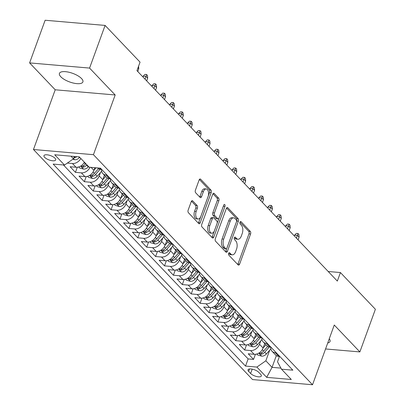 <?xml version="1.0" encoding="UTF-8"?>
<svg xmlns="http://www.w3.org/2000/svg" width="405" height="405" viewBox="0 0 405 405"><rect width="100%" height="100%" fill="white"/><g stroke="black" fill="none" stroke-linecap="round" stroke-linejoin="round"><path stroke-width="0.61" d="M228.643 253.338A1.342 0.739 94.9 0 0 228.83 255.15L238.115 264.905A1.914 1.058 94.9 0 0 238.56 265.138A1.914 1.058 94.9 0 0 239.598 264.146L250.573 233.999A1.914 1.058 94.9 0 0 250.305 231.407L241.021 221.656A1.342 0.739 94.9 0 0 240.707 221.489A1.342 0.739 94.9 0 0 239.983 222.183A1.342 0.739 94.9 0 0 240.165 224L241.37 225.261A6.126 3.382 94.9 0 1 242.215 233.558L241.299 236.069A6.126 3.382 94.9 0 1 237.978 239.239A6.126 3.382 94.9 0 1 236.55 238.494L235.351 237.229A1.342 0.739 94.9 0 0 235.037 237.067A1.342 0.739 94.9 0 0 234.313 237.76A1.342 0.739 94.9 0 0 234.495 239.573L235.7 240.838A6.126 3.382 94.9 0 1 236.545 249.136L235.629 251.647A6.126 3.382 94.9 0 1 232.308 254.816A6.126 3.382 94.9 0 1 230.885 254.067L229.681 252.806A1.342 0.739 94.9 0 0 229.372 252.644A1.342 0.739 94.9 0 0 228.643 253.338M60.796 76.758A12.484 4.566 -160 0 0 73.346 83.06A12.484 4.566 -160 0 0 82.898 81.921A12.484 4.566 -160 0 0 81.537 78.55A12.484 4.566 -160 0 0 68.987 72.247A12.484 4.566 -160 0 0 59.434 73.381A12.484 4.566 -160 0 0 60.796 76.758M327.721 343.01A12.484 4.566 -160 0 0 330.04 341.445A12.484 4.566 -160 0 0 329.27 338.752M44.651 157.343A6.242 2.283 -160 0 0 50.924 160.496A6.242 2.283 -160 0 0 55.703 159.924A6.242 2.283 -160 0 0 55.024 158.239A6.242 2.283 -160 0 0 48.747 155.09A6.242 2.283 -160 0 0 43.973 155.657A6.242 2.283 -160 0 0 44.651 157.343M192.714 200.91A1.914 1.058 94.9 0 0 192.269 200.677A1.914 1.058 94.9 0 0 191.231 201.665L188.153 210.124A1.914 1.058 94.9 0 0 188.416 212.716L198.733 223.55A1.914 1.058 94.9 0 0 199.179 223.783A1.914 1.058 94.9 0 0 200.217 222.79L211.192 192.648A1.914 1.058 94.9 0 0 210.924 190.051L200.612 179.223A1.914 1.058 94.9 0 0 200.166 178.99A1.914 1.058 94.9 0 0 199.128 179.977L195.407 190.193A1.914 1.058 94.9 0 0 195.671 192.785L200.085 197.422A1.914 1.058 94.9 0 0 200.531 197.655A1.914 1.058 94.9 0 0 201.569 196.668L203.416 191.6A5.123 2.825 94.9 0 1 206.196 188.953A5.123 2.825 94.9 0 1 208.094 196.511L200.87 216.356A5.123 2.825 94.9 0 1 198.091 219.004A5.123 2.825 94.9 0 1 196.192 211.445L197.397 208.14A1.914 1.058 94.9 0 0 197.129 205.548L192.714 200.91L191.793 200.829M115.177 94.967L89.571 68.08L105.097 25.424L45.132 20.25L29.605 62.907L55.212 89.794L33.473 149.511L93.439 154.69L115.177 94.967L55.212 89.794M325.554 348.958L359.868 351.92L334.267 325.033L312.528 384.75L93.439 154.69M359.868 351.92L375.394 309.263L340.438 272.555L328.202 271.497M105.097 25.424L140.054 62.132L136.946 70.662L337.335 281.085L340.438 272.555M215.339 238.672A1.914 1.058 94.9 0 0 215.607 241.269L225.919 252.097A1.914 1.058 94.9 0 0 226.365 252.33A1.914 1.058 94.9 0 0 227.402 251.343L238.378 221.196A1.914 1.058 94.9 0 0 238.115 218.604L227.797 207.77A1.914 1.058 94.9 0 0 227.352 207.537A1.914 1.058 94.9 0 0 226.314 208.529L215.339 238.672M212.326 237.826L202.014 226.992A1.914 1.058 94.9 0 1 201.746 224.4L212.721 194.253A1.914 1.058 94.9 0 1 213.759 193.261A1.914 1.058 94.9 0 1 214.204 193.494L218.619 198.131A1.914 1.058 94.9 0 1 218.882 200.723L214.432 212.949A1.914 1.058 94.9 0 0 214.696 215.541L217.627 218.619A1.914 1.058 94.9 0 0 218.072 218.852A1.914 1.058 94.9 0 0 219.11 217.86L223.742 205.132A1.342 0.739 94.9 0 1 224.471 204.439A1.342 0.739 94.9 0 1 224.967 206.418L213.81 237.067A1.914 1.058 94.9 0 1 212.772 238.059A1.914 1.058 94.9 0 1 212.326 237.826M80.848 158.492A7.801 5.847 136.4 0 1 72.449 163.509L76.013 167.25L70.095 166.738L75.441 172.353L77.304 167.23M90.047 167.27A7.801 5.847 136.4 0 1 81.354 172.864L84.918 176.605L79.005 176.094L84.346 181.703L86.209 176.585M100.465 172.55L99.23 175.947A7.801 5.847 136.4 0 1 90.264 182.215L93.823 185.956L87.91 185.444L93.251 191.054L95.119 185.935M109.375 181.901L108.135 185.303A7.801 5.847 136.4 0 1 99.169 191.565L102.733 195.306L96.815 194.795L102.161 200.409L104.024 195.286M118.28 191.251L117.04 194.653A7.801 5.847 136.4 0 1 108.074 200.92L111.638 204.662L105.72 204.15L111.066 209.76L112.929 204.641M127.185 200.607L125.95 204.004A7.801 5.847 136.4 0 1 116.979 210.271L120.543 214.012L114.63 213.501L119.971 219.11L121.834 213.992M136.09 209.957L134.855 213.359A7.801 5.847 136.4 0 1 125.889 219.621L129.448 223.363L123.535 222.851L128.876 228.466L130.739 223.342M144.995 219.307L143.76 222.709A7.801 5.847 136.4 0 1 134.794 228.977L138.353 232.718L132.44 232.207L137.786 237.816L139.649 232.698M153.905 228.663L152.665 232.06A7.801 5.847 136.4 0 1 143.699 238.327L147.263 242.069L141.345 241.557L146.691 247.166L148.554 242.048M162.81 238.013L161.57 241.415A7.801 5.847 136.4 0 1 152.604 247.678L156.168 251.419L150.25 250.908L155.596 256.522L157.459 251.399M171.715 247.364L170.48 250.766A7.801 5.847 136.4 0 1 161.509 257.033L165.073 260.774L159.16 260.263L164.501 265.872L166.364 260.754M180.62 256.719L179.385 260.116A7.801 5.847 136.4 0 1 170.419 266.384L173.978 270.125L168.065 269.614L173.406 275.223L175.274 270.105M189.53 266.07L188.29 269.472A7.801 5.847 136.4 0 1 179.324 275.734L182.888 279.475L176.97 278.964L182.316 284.578L184.179 279.455M198.435 275.42L197.194 278.822A7.801 5.847 136.4 0 1 188.229 285.09L191.793 288.831L185.875 288.32L191.221 293.929L193.084 288.811M207.34 284.776L206.105 288.173A7.801 5.847 136.4 0 1 197.134 294.44L200.698 298.181L194.785 297.67L200.126 303.279L201.989 298.161M216.245 294.126L215.009 297.528A7.801 5.847 136.4 0 1 206.044 303.791L209.603 307.532L203.69 307.02L209.031 312.635L210.894 307.511M225.15 303.477L223.914 306.879A7.801 5.847 136.4 0 1 214.949 313.146L218.508 316.887L212.595 316.376L217.936 321.985L219.804 316.867M234.06 312.832L232.819 316.229A7.801 5.847 136.4 0 1 223.854 322.496L227.418 326.238L221.5 325.726L226.846 331.336L228.709 326.217M242.965 322.183L241.724 325.585A7.801 5.847 136.4 0 1 232.759 331.847L236.323 335.588L230.404 335.077L235.75 340.691L237.613 335.568M251.869 331.533L250.634 334.935A7.801 5.847 136.4 0 1 241.663 341.202L245.227 344.944L239.315 344.432L244.655 350.041L250.573 350.553A7.801 5.847 -43.6 0 0 259.539 344.285L260.774 340.888M246.518 344.923L244.655 350.041M84.918 176.605A7.801 5.847 -43.6 0 0 93.884 170.338L94.851 167.685M93.823 185.956A7.801 5.847 -43.6 0 0 102.794 179.688L104.419 175.218M102.733 195.306A7.801 5.847 -43.6 0 0 111.699 189.044L113.324 184.574M111.638 204.662A7.801 5.847 -43.6 0 0 120.604 198.394L122.229 193.924M120.543 214.012A7.801 5.847 -43.6 0 0 129.509 207.745L131.139 203.275M129.448 223.363A7.801 5.847 -43.6 0 0 138.414 217.1L140.044 212.63M138.353 232.718A7.801 5.847 -43.6 0 0 147.324 226.451L148.949 221.981M147.263 242.069A7.801 5.847 -43.6 0 0 156.229 235.801L157.854 231.331M156.168 251.419A7.801 5.847 -43.6 0 0 165.134 245.157L166.764 240.686M165.073 260.774A7.801 5.847 -43.6 0 0 174.039 254.507L175.669 250.037M173.978 270.125A7.801 5.847 -43.6 0 0 182.949 263.858L184.574 259.387M182.888 279.475A7.801 5.847 -43.6 0 0 191.854 273.213L193.479 268.743M191.793 288.831A7.801 5.847 -43.6 0 0 200.758 282.563L202.384 278.093M200.698 298.181A7.801 5.847 -43.6 0 0 209.663 291.914L211.294 287.444M209.603 307.532A7.801 5.847 -43.6 0 0 218.568 301.269L220.198 296.799M218.508 316.887A7.801 5.847 -43.6 0 0 227.478 310.62L229.103 306.15M227.418 326.238A7.801 5.847 -43.6 0 0 236.383 319.97L238.008 315.5M236.323 335.588A7.801 5.847 -43.6 0 0 245.288 329.326L246.918 324.856M245.227 344.944A7.801 5.847 -43.6 0 0 254.193 338.676L255.823 334.206M260.678 374.352L258.719 372.296A6.05 2.212 -160 0 0 252.639 369.244A6.05 2.212 -160 0 0 248.012 369.79A6.05 2.212 -160 0 0 248.67 371.425L250.629 373.486A6.05 2.212 -160 0 0 256.709 376.539A6.05 2.212 -160 0 0 261.336 375.987A6.05 2.212 -160 0 0 260.678 374.352M33.473 149.511L252.563 379.576L312.528 384.75M70.971 156.183L73.467 158.8L64.501 165.063L53.156 164.086L245.526 366.09L256.871 367.072L265.837 360.804L269.684 350.239M64.501 165.063L54.7 154.776L79.334 156.902L89.135 167.189L100.48 168.171L292.85 370.175L281.505 369.198L291.301 379.485L266.667 377.359L256.871 367.072M63.433 164.972L248.133 358.926L253.56 359.392L248.219 353.783L254.132 354.294A7.801 5.847 -43.6 0 0 263.103 348.027L264.728 343.556M270.778 347.146A7.801 5.847 -43.6 0 0 272.038 351.236A7.801 5.847 -43.6 0 0 275.208 352.679L276.276 352.77M272.038 351.236L275.602 354.977A7.801 5.847 -43.6 0 0 278.767 356.42L279.835 356.511M97.458 167.908L97.483 167.933A7.801 5.847 -43.6 0 0 100.648 169.376L101.716 169.467M107.057 175.081L105.994 174.99A7.801 5.847 136.4 0 1 102.824 173.542A7.801 5.847 136.4 0 1 101.564 169.457M102.824 173.542L106.388 177.284A7.801 5.847 -43.6 0 0 109.552 178.732L110.621 178.823M115.967 184.432L114.898 184.341A7.801 5.847 136.4 0 1 111.729 182.898A7.801 5.847 136.4 0 1 110.469 178.807M111.729 182.898L115.293 186.639A7.801 5.847 -43.6 0 0 118.457 188.082L119.526 188.173M124.872 193.787L123.803 193.691A7.801 5.847 136.4 0 1 120.634 192.248A7.801 5.847 136.4 0 1 119.374 188.163M120.634 192.248L124.198 195.99A7.801 5.847 -43.6 0 0 127.367 197.432L128.431 197.524M133.777 203.138L132.708 203.047A7.801 5.847 136.4 0 1 129.544 201.599A7.801 5.847 136.4 0 1 128.284 197.513M129.544 201.599L133.103 205.34A7.801 5.847 -43.6 0 0 136.272 206.788L137.341 206.879M142.681 212.488L141.613 212.397A7.801 5.847 136.4 0 1 138.449 210.954A7.801 5.847 136.4 0 1 137.189 206.864M138.449 210.954L142.013 214.696A7.801 5.847 -43.6 0 0 145.177 216.138L146.245 216.23M151.586 221.844L150.523 221.748A7.801 5.847 136.4 0 1 147.354 220.305A7.801 5.847 136.4 0 1 146.094 216.219M147.354 220.305L150.918 224.046A7.801 5.847 -43.6 0 0 154.082 225.489L155.15 225.58M160.496 231.194L159.428 231.103A7.801 5.847 136.4 0 1 156.259 229.655A7.801 5.847 136.4 0 1 154.999 225.57M156.259 229.655L159.823 233.396A7.801 5.847 -43.6 0 0 162.992 234.844L164.055 234.935M169.401 240.545L168.333 240.454A7.801 5.847 136.4 0 1 165.169 239.011A7.801 5.847 136.4 0 1 163.909 234.92M165.169 239.011L168.728 242.752A7.801 5.847 -43.6 0 0 171.897 244.195L172.965 244.286M178.306 249.895L177.238 249.804A7.801 5.847 136.4 0 1 174.074 248.361A7.801 5.847 136.4 0 1 172.814 244.276M174.074 248.361L177.633 252.102A7.801 5.847 -43.6 0 0 180.802 253.545L181.87 253.636M187.211 259.251L186.148 259.159A7.801 5.847 136.4 0 1 182.979 257.712A7.801 5.847 136.4 0 1 181.718 253.626M182.979 257.712L186.543 261.453A7.801 5.847 -43.6 0 0 189.707 262.901L190.775 262.992M196.121 268.601L195.053 268.51A7.801 5.847 136.4 0 1 191.884 267.067A7.801 5.847 136.4 0 1 190.623 262.977M191.884 267.067L195.448 270.808A7.801 5.847 -43.6 0 0 198.612 272.251L199.68 272.342M205.026 277.951L203.958 277.86A7.801 5.847 136.4 0 1 200.789 276.418A7.801 5.847 136.4 0 1 199.528 272.332M200.789 276.418L204.353 280.159A7.801 5.847 -43.6 0 0 207.522 281.602L208.585 281.693M213.931 287.307L212.863 287.216A7.801 5.847 136.4 0 1 209.699 285.768A7.801 5.847 136.4 0 1 208.438 281.683M209.699 285.768L213.258 289.509A7.801 5.847 -43.6 0 0 216.427 290.957L217.495 291.048M222.836 296.657L221.768 296.566A7.801 5.847 136.4 0 1 218.604 295.123A7.801 5.847 136.4 0 1 217.343 291.033M218.604 295.123L222.168 298.865A7.801 5.847 -43.6 0 0 225.332 300.308L226.4 300.399M231.741 306.008L230.678 305.917A7.801 5.847 136.4 0 1 227.509 304.474A7.801 5.847 136.4 0 1 226.248 300.383M227.509 304.474L231.073 308.215A7.801 5.847 -43.6 0 0 234.237 309.658L235.305 309.749M240.651 315.363L239.583 315.272A7.801 5.847 136.4 0 1 236.414 313.824A7.801 5.847 136.4 0 1 235.153 309.739M236.414 313.824L239.978 317.566A7.801 5.847 -43.6 0 0 243.147 319.013L244.21 319.105M249.556 324.714L248.488 324.623A7.801 5.847 136.4 0 1 245.324 323.18A7.801 5.847 136.4 0 1 244.058 319.089M245.324 323.18L248.883 326.921A7.801 5.847 -43.6 0 0 252.052 328.364L253.12 328.455M258.461 334.064L257.393 333.973A7.801 5.847 136.4 0 1 254.229 332.53A7.801 5.847 136.4 0 1 252.968 328.44M254.229 332.53L257.788 336.272A7.801 5.847 -43.6 0 0 260.957 337.714L262.025 337.805M267.366 343.42L266.298 343.329A7.801 5.847 136.4 0 1 263.134 341.881A7.801 5.847 136.4 0 1 261.873 337.795M263.134 341.881L266.698 345.622A7.801 5.847 -43.6 0 0 269.862 347.07L270.93 347.161M241.663 341.202L235.75 340.691M232.759 331.847L226.846 331.336M223.854 322.496L217.936 321.985M214.949 313.146L209.031 312.635M206.044 303.791L200.126 303.279M197.134 294.44L191.221 293.929M188.229 285.09L182.316 284.578M179.324 275.734L173.406 275.223M170.419 266.384L164.501 265.872M161.509 257.033L155.596 256.522M152.604 247.678L146.691 247.166M143.699 238.327L137.786 237.816M134.794 228.977L128.876 228.466M125.889 219.621L119.971 219.11M116.979 210.271L111.066 209.76M108.074 200.92L102.161 200.409M99.169 191.565L93.251 191.054M90.264 182.215L84.346 181.703M81.354 172.864L75.441 172.353M72.449 163.509L67.351 163.068M73.467 158.8L74.312 156.472M265.837 360.804L272.069 367.35L280.918 368.115M276.347 355.6L272.069 367.35L266.667 377.359M279.445 356.476L277.506 361.812L281.505 369.198M89.571 68.08L29.605 62.907M255.423 354.274L253.56 359.392M248.133 358.926L245.526 366.09M76.013 167.25A7.801 5.847 -43.6 0 0 84.412 162.233M228.658 253.292L229.26 253.93A6.126 3.382 94.9 0 0 230.688 254.674L232.308 254.816M237.978 239.239L236.353 239.097A6.126 3.382 94.9 0 1 234.93 238.353L234.328 237.72M237.735 264.5A1.914 1.058 94.9 0 0 237.978 264.009L248.953 233.862A1.914 1.058 94.9 0 0 248.685 231.27L239.998 222.142M225.539 251.697A1.914 1.058 94.9 0 0 225.782 251.201L236.758 221.054A1.914 1.058 94.9 0 0 236.49 218.462L226.557 208.033M225.813 248.746A1.342 0.739 94.9 0 0 226.127 248.908A1.342 0.739 94.9 0 0 226.851 248.214L236.485 221.753A1.342 0.739 94.9 0 0 236.297 219.935L235.032 218.609A6.126 3.382 94.9 0 0 233.604 217.86A6.126 3.382 94.9 0 0 230.283 221.029L223.697 239.117A6.126 3.382 94.9 0 0 224.547 247.415L225.813 248.746L224.193 248.604A1.342 0.739 94.9 0 0 224.502 248.766L226.127 248.908M233.604 217.86L231.984 217.723A6.126 3.382 94.9 0 0 228.663 220.887L230.283 221.029M224.193 248.604L222.922 247.273A6.126 3.382 94.9 0 1 222.077 238.975L228.663 220.887M212.964 193.757L216.999 197.994L218.619 198.131M218.072 218.852L216.452 218.71A1.914 1.058 94.9 0 1 216.007 218.477L213.076 215.404A1.914 1.058 94.9 0 1 212.812 212.812L217.262 200.586A1.914 1.058 94.9 0 0 216.999 197.994M211.947 237.421A1.914 1.058 94.9 0 0 212.19 236.925L223.347 206.277A1.342 0.739 94.9 0 0 223.423 206.008M209.815 225.636A5.123 2.825 94.9 0 0 211.714 233.194A5.123 2.825 94.9 0 0 214.493 230.546L217.04 223.555A1.914 1.058 94.9 0 0 216.771 220.963L213.845 217.89A1.914 1.058 94.9 0 0 213.4 217.657A1.914 1.058 94.9 0 0 212.362 218.644L209.815 225.636L208.195 225.499A5.123 2.825 94.9 0 0 210.094 233.057L211.714 233.194M213.4 217.657L211.78 217.515A1.914 1.058 94.9 0 0 210.742 218.503L212.362 218.644M208.195 225.499L210.742 218.503M198.091 219.004L196.471 218.867A5.123 2.825 94.9 0 1 194.572 211.309L195.772 207.998A1.914 1.058 94.9 0 0 195.509 205.406L191.479 201.174M206.196 188.953L204.571 188.811A5.123 2.825 94.9 0 0 201.796 191.459L203.416 191.6M199.706 197.022A1.914 1.058 94.9 0 0 199.948 196.526L201.796 191.459M198.349 223.15A1.914 1.058 94.9 0 0 198.597 222.654L209.567 192.507A1.914 1.058 94.9 0 0 209.304 189.915L199.371 179.486M256.724 354.01L257.6 354.937L261.731 356.152A5.169 3.873 -43.6 0 0 266.394 353.985L270.859 348.902M263.123 347.961L265.903 344.792M267.725 346.427L263.635 351.084A5.169 3.873 136.4 0 1 260.263 353.145L259.635 353.484L259.818 353.879L261.331 354.269A5.169 3.873 -43.6 0 0 264.703 352.208L269.284 346.989M294.562 235.163L296.374 233.376L297.994 233.518L298.885 234.449L299.082 237.097L297.478 235.416L294.562 235.163L294.298 235.892M297.994 233.518L296.475 238.18M299.082 237.097L298.075 239.861M247.814 344.66L248.695 345.581L252.826 346.796A5.169 3.873 -43.6 0 0 257.489 344.63L261.949 339.547M254.219 338.61L256.998 335.441M258.82 337.071L254.73 341.734A5.169 3.873 136.4 0 1 251.358 343.794L250.73 344.134L250.913 344.528L252.426 344.913A5.169 3.873 -43.6 0 0 255.798 342.853L260.38 337.638M285.657 225.813L287.469 224.026L289.089 224.162L289.98 225.099L290.177 227.747L288.573 226.061L285.657 225.813L285.388 226.542M289.089 224.162L287.565 228.83M290.177 227.747L289.17 230.511M238.91 335.31L239.79 336.231L243.921 337.446A5.169 3.873 -43.6 0 0 248.584 335.279L253.044 330.197M245.314 329.255L248.093 326.091M249.91 327.721L245.825 332.378A5.169 3.873 136.4 0 1 242.453 334.439L241.82 334.778L242.003 335.173L243.521 335.563A5.169 3.873 -43.6 0 0 246.893 333.502L251.47 328.283M276.752 216.457L278.564 214.67L280.184 214.812L281.075 215.749L281.272 218.396L279.668 216.71L276.752 216.457L276.483 217.191M280.184 214.812L278.66 219.475M281.272 218.396L280.265 221.16M230.005 325.954L230.885 326.881L235.016 328.096A5.169 3.873 -43.6 0 0 239.679 325.929L244.139 320.846M236.409 319.904L239.188 316.735M241.005 318.37L236.915 323.028A5.169 3.873 136.4 0 1 233.548 325.088L232.915 325.428L233.098 325.822L234.617 326.212A5.169 3.873 -43.6 0 0 237.988 324.152L242.565 318.932M267.847 207.107L269.654 205.32L271.279 205.462L272.165 206.393L272.363 209.041L270.763 207.36L267.847 207.107L267.578 207.836M271.279 205.462L269.755 210.124M272.363 209.041L271.36 211.805M221.1 316.604L221.975 317.525L226.111 318.74A5.169 3.873 -43.6 0 0 230.774 316.573L235.234 311.491M227.504 310.554L230.283 307.385M232.1 309.015L228.01 313.678A5.169 3.873 136.4 0 1 224.638 315.738L224.011 316.077L224.193 316.472L225.712 316.857A5.169 3.873 -43.6 0 0 229.078 314.796L233.66 309.582M258.937 197.756L260.749 195.969L262.369 196.106L263.26 197.043L263.458 199.69L261.858 198.01L258.937 197.756L258.673 198.485M262.369 196.106L260.85 200.774M263.458 199.69L262.45 202.454M212.19 307.253L213.07 308.175L217.202 309.39A5.169 3.873 -43.6 0 0 221.864 307.223L226.324 302.14M218.594 301.199L221.373 298.034M223.195 299.665L219.105 304.322A5.169 3.873 136.4 0 1 215.733 306.382L215.106 306.722L215.288 307.117L216.802 307.506A5.169 3.873 -43.6 0 0 220.173 305.446L224.755 300.226M250.032 188.401L251.844 186.614L253.464 186.756L254.355 187.692L254.553 190.34L252.948 188.654L250.032 188.401L249.769 189.135M253.464 186.756L251.945 191.418M254.553 190.34L253.545 193.104M203.285 297.898L204.166 298.824L208.297 300.039A5.169 3.873 -43.6 0 0 212.959 297.872L217.419 292.79M209.689 291.848L212.468 288.679M214.291 290.314L210.2 294.972A5.169 3.873 136.4 0 1 206.828 297.032L206.196 297.371L206.378 297.766L207.897 298.156A5.169 3.873 -43.6 0 0 211.268 296.095L215.85 290.876M241.127 179.05L242.939 177.263L244.559 177.405L245.45 178.337L245.648 180.984L244.043 179.304L241.127 179.05L240.859 179.779M244.559 177.405L243.035 182.068M245.648 180.984L244.64 183.748M194.38 288.547L195.261 289.469L199.392 290.684A5.169 3.873 -43.6 0 0 204.054 288.517L208.514 283.434M200.784 282.498L203.563 279.328M205.381 280.959L201.295 285.621A5.169 3.873 136.4 0 1 197.923 287.682L197.291 288.021L197.473 288.416L198.992 288.8A5.169 3.873 -43.6 0 0 202.363 286.74L206.94 281.526M232.222 169.7L234.034 167.913L235.654 168.05L236.545 168.986L236.743 171.634L235.138 169.953L232.222 169.7L231.954 170.429M235.654 168.05L234.131 172.717M236.743 171.634L235.735 174.398M185.475 279.197L186.351 280.118L190.487 281.333A5.169 3.873 -43.6 0 0 195.149 279.167L199.609 274.084M191.879 273.142L194.658 269.978M196.476 271.608L192.385 276.266A5.169 3.873 136.4 0 1 189.019 278.326L188.386 278.665L188.568 279.06L190.087 279.45A5.169 3.873 -43.6 0 0 193.453 277.39L198.035 272.17M223.312 160.345L225.124 158.557L226.744 158.699L227.635 159.636L227.833 162.284L226.233 160.598L223.312 160.345L223.049 161.079M226.744 158.699L225.226 163.362M227.833 162.284L226.83 165.048M176.57 269.841L177.446 270.768L181.577 271.983A5.169 3.873 -43.6 0 0 186.239 269.816L190.704 264.733M182.969 263.792L185.748 260.623M187.571 262.258L183.48 266.915A5.169 3.873 136.4 0 1 180.109 268.976L179.481 269.315L179.663 269.71L181.177 270.1A5.169 3.873 -43.6 0 0 184.548 268.039L189.13 262.82M214.407 150.994L216.219 149.207L217.839 149.349L218.73 150.28L218.928 152.928L217.323 151.247L214.407 150.994L214.144 151.723M217.839 149.349L216.321 154.011M218.928 152.928L217.92 155.692M167.66 260.491L168.541 261.412L172.672 262.627A5.169 3.873 -43.6 0 0 177.334 260.461L181.794 255.378M174.064 254.441L176.843 251.272M178.666 252.902L174.575 257.565A5.169 3.873 136.4 0 1 171.204 259.625L170.576 259.964L170.758 260.359L172.272 260.744A5.169 3.873 -43.6 0 0 175.643 258.684L180.225 253.469M205.502 141.644L207.314 139.857L208.934 139.993L209.825 140.93L210.023 143.578L208.418 141.897L205.502 141.644L205.234 142.373M208.934 139.993L207.411 144.661M210.023 143.578L209.015 146.342M158.755 251.14L159.636 252.062L163.767 253.277A5.169 3.873 -43.6 0 0 168.429 251.11L172.889 246.027M165.159 245.086L167.938 241.922M169.756 243.552L165.67 248.209A5.169 3.873 136.4 0 1 162.299 250.27L161.666 250.609L161.848 251.004L163.367 251.394A5.169 3.873 -43.6 0 0 166.738 249.333L171.315 244.114M196.597 132.288L198.41 130.501L200.029 130.643L200.92 131.579L201.118 134.227L199.513 132.541L196.597 132.288L196.329 133.022M200.029 130.643L198.506 135.305M201.118 134.227L200.11 136.991M149.85 241.785L150.731 242.711L154.862 243.926A5.169 3.873 -43.6 0 0 159.524 241.76L163.984 236.677M156.254 235.735L159.033 232.566M160.851 234.201L156.76 238.859A5.169 3.873 136.4 0 1 153.394 240.919L152.761 241.258L152.943 241.653L154.462 242.043A5.169 3.873 -43.6 0 0 157.834 239.983L162.41 234.763M187.692 122.938L189.499 121.151L191.125 121.292L192.016 122.224L192.208 124.872L190.608 123.191L187.692 122.938L187.424 123.667M191.125 121.292L189.601 125.955M192.208 124.872L191.206 127.641M140.945 232.435L141.821 233.356L145.957 234.571A5.169 3.873 -43.6 0 0 150.619 232.404L155.08 227.321M147.349 226.385L150.128 223.216M151.946 224.846L147.855 229.508A5.169 3.873 136.4 0 1 144.484 231.569L143.856 231.908L144.038 232.303L145.557 232.688A5.169 3.873 -43.6 0 0 148.924 230.627L153.505 225.413M178.782 113.587L180.595 111.8L182.215 111.937L183.106 112.873L183.303 115.521L181.703 113.84L178.782 113.587L178.519 114.316M182.215 111.937L180.696 116.605M183.303 115.521L182.296 118.285M132.035 223.084L132.916 224.006L137.047 225.22A5.169 3.873 -43.6 0 0 141.709 223.054L146.17 217.971M138.439 217.029L141.218 213.865M143.041 215.495L138.95 220.153A5.169 3.873 136.4 0 1 135.579 222.213L134.951 222.553L135.133 222.947L136.647 223.337A5.169 3.873 -43.6 0 0 140.019 221.277L144.6 216.057M169.877 104.232L171.69 102.445L173.31 102.586L174.201 103.523L174.398 106.171L172.793 104.485L169.877 104.232L169.614 104.966M173.31 102.586L171.791 107.249M174.398 106.171L173.391 108.935M123.13 213.729L124.011 214.655L128.142 215.87A5.169 3.873 -43.6 0 0 132.805 213.703L137.265 208.621M129.534 207.679L132.314 204.51M134.136 206.145L130.046 210.802A5.169 3.873 136.4 0 1 126.674 212.863L126.041 213.202L126.223 213.597L127.742 213.987A5.169 3.873 -43.6 0 0 131.114 211.926L135.695 206.707M160.972 94.881L162.785 93.094L164.405 93.236L165.296 94.168L165.493 96.815L163.888 95.134L160.972 94.881L160.704 95.61M164.405 93.236L162.881 97.899M165.493 96.815L164.486 99.584M114.225 204.378L115.106 205.3L119.237 206.515A5.169 3.873 -43.6 0 0 123.9 204.348L128.36 199.265M120.629 198.328L123.409 195.159M125.226 196.79L121.141 201.452A5.169 3.873 136.4 0 1 117.769 203.512L117.136 203.852L117.318 204.247L118.837 204.631A5.169 3.873 -43.6 0 0 122.209 202.571L126.785 197.356M152.067 85.531L153.88 83.744L155.5 83.881L156.391 84.817L156.588 87.465L154.983 85.784L152.067 85.531L151.799 86.26M155.5 83.881L153.976 88.548M156.588 87.465L155.581 90.229M105.32 195.028L106.196 195.949L110.332 197.164A5.169 3.873 -43.6 0 0 114.995 194.997L119.455 189.915M111.724 188.973L114.504 185.809M116.321 187.439L112.231 192.097A5.169 3.873 136.4 0 1 108.864 194.157L108.231 194.496L108.413 194.896L109.932 195.281A5.169 3.873 -43.6 0 0 113.299 193.22L117.88 188.001M143.157 76.175L144.97 74.388L146.59 74.53L147.481 75.467L147.678 78.114L146.078 76.429L143.157 76.175L142.894 76.909M146.59 74.53L145.071 79.193M147.678 78.114L146.676 80.878M96.415 185.672L97.291 186.599L101.422 187.814A5.169 3.873 -43.6 0 0 106.085 185.647L110.55 180.564M102.814 179.623L105.594 176.453M107.416 178.089L103.326 182.746A5.169 3.873 136.4 0 1 99.954 184.807L99.326 185.146L99.508 185.541L101.022 185.93A5.169 3.873 -43.6 0 0 104.394 183.87L108.975 178.651M138.581 66.177L138.773 68.759L137.766 71.528M138.773 68.759L137.953 67.898M87.505 176.322L88.386 177.243L92.517 178.458A5.169 3.873 -43.6 0 0 97.18 176.291L101.64 171.209M93.909 170.272L96.086 167.791M98.511 168.733L94.421 173.396A5.169 3.873 136.4 0 1 91.049 175.456L90.421 175.795L90.604 176.19L92.117 176.575A5.169 3.873 -43.6 0 0 95.489 174.514L100.07 169.3M78.6 166.971L79.481 167.893L83.612 169.108A5.169 3.873 -43.6 0 0 88.275 166.941L88.573 166.602M85.809 163.701L85.516 164.04A5.169 3.873 136.4 0 1 82.144 166.101L81.511 166.44L81.694 166.84L83.212 167.224A5.169 3.873 -43.6 0 0 86.584 165.164L86.883 164.825M72.87 159.216L74.707 159.757A5.169 3.873 -43.6 0 0 79.37 157.591L79.669 157.251M73.796 157.899L74.307 157.874A5.169 3.873 -43.6 0 0 76.758 156.679M91.049 167.356L93.884 170.338M99.23 175.947L102.794 179.688M108.135 185.303L111.699 189.044M117.04 194.653L120.604 198.394M125.95 204.004L129.509 207.745M134.855 213.359L138.414 217.1M143.76 222.709L147.324 226.451M152.665 232.06L156.229 235.801M161.57 241.415L165.134 245.157M170.48 250.766L174.039 254.507M179.385 260.116L182.949 263.858M188.29 269.472L191.854 273.213M197.194 278.822L200.758 282.563M206.105 288.173L209.663 291.914M215.009 297.528L218.568 301.269M223.914 306.879L227.478 310.62M232.819 316.229L236.383 319.97M241.724 325.585L245.288 329.326M250.634 334.935L254.193 338.676M259.539 344.285L263.103 348.027M275.208 352.679L278.767 356.42M99.412 168.08L100.648 169.376M105.994 174.99L109.552 178.732M114.898 184.341L118.457 188.082M123.803 193.691L127.367 197.432M132.708 203.047L136.272 206.788M141.613 212.397L145.177 216.138M150.523 221.748L154.082 225.489M159.428 231.103L162.992 234.844M168.333 240.454L171.897 244.195M177.238 249.804L180.802 253.545M186.148 259.159L189.707 262.901M195.053 268.51L198.612 272.251M203.958 277.86L207.522 281.602M212.863 287.216L216.427 290.957M221.768 296.566L225.332 300.308M230.678 305.917L234.237 309.658M239.583 315.272L243.147 319.013M248.488 324.623L252.052 328.364M257.393 333.973L260.957 337.714M266.298 343.329L269.862 347.07M250.573 350.553L254.132 354.294M252.209 369.147L250.629 373.486M249.571 368.965L248.67 371.425M229.26 253.93L230.885 254.067M234.703 237.173L235.351 237.229M234.93 238.353L236.55 238.494M240.373 221.601L241.021 221.656M248.685 231.27L250.305 231.407M248.953 233.862L250.573 233.999M237.978 264.009L239.598 264.146M229.033 252.75L229.681 252.806M226.876 207.689L227.797 207.77M236.49 218.462L238.115 218.604M236.758 221.054L238.378 221.196M225.782 251.201L227.402 251.343M222.077 238.975L223.697 239.117M222.922 247.273L224.547 247.415M213.278 193.418L214.204 193.494M217.262 200.586L218.882 200.723M212.812 212.812L214.432 212.949M213.076 215.404L214.696 215.541M216.007 218.477L217.627 218.619M223.347 206.277L224.967 206.418M212.19 236.925L213.81 237.067M195.509 205.406L197.129 205.548M195.772 207.998L197.397 208.14M194.572 211.309L196.192 211.445M199.948 196.526L201.569 196.668M199.685 179.142L200.612 179.223M209.304 189.915L210.924 190.051M209.567 192.507L211.192 192.648M198.597 222.654L200.217 222.79M258.775 353.119L261.63 356.122M264.703 352.208L266.394 353.985M262.298 349.677L263.635 351.084M261.994 352.451L261.331 354.269M249.87 343.769L252.725 346.766M255.798 342.853L257.489 344.63M253.393 340.327L254.73 341.734M253.09 343.096L252.426 344.913M240.96 334.419L243.82 337.416M246.893 333.502L248.584 335.279M244.483 330.976L245.825 332.378M244.185 333.745L243.521 335.563M232.055 325.063L234.91 328.065M237.988 324.152L239.679 325.929M235.578 321.621L236.915 323.028M235.275 324.395L234.617 326.212M223.15 315.713L226.005 318.71M229.078 314.796L230.774 316.573M226.673 312.27L228.01 313.678M226.37 315.039L225.712 316.857M214.245 306.362L217.1 309.359M220.173 305.446L221.864 307.223M217.769 302.92L219.105 304.322M217.465 305.689L216.802 307.506M205.335 297.007L208.195 300.009M211.268 296.095L212.959 297.872M208.858 293.564L210.2 294.972M208.56 296.339L207.897 298.156M196.43 287.656L199.285 290.653M202.363 286.74L204.054 288.517M199.954 284.214L201.295 285.621M199.655 286.983L198.992 288.8M187.525 278.306L190.38 281.303M193.453 277.39L195.149 279.167M191.049 274.863L192.385 276.266M190.745 277.633L190.087 279.45M178.62 268.95L181.475 271.952M184.548 268.039L186.239 269.816M182.144 265.513L183.48 266.915M181.84 268.282L181.177 270.1M169.715 259.6L172.57 262.597M175.643 258.684L177.334 260.461M173.239 256.157L174.575 257.565M172.935 258.927L172.272 260.744M160.805 250.249L163.666 253.246M166.738 249.333L168.429 251.11M164.329 246.807L165.67 248.209M164.03 249.576L163.367 251.394M151.9 240.894L154.756 243.896M157.834 239.983L159.524 241.76M155.424 237.457L156.76 238.859M155.12 240.226L154.462 242.043M142.995 231.544L145.851 234.541M148.924 230.627L150.619 232.404M146.519 228.101L147.855 229.508M146.215 230.87L145.557 232.688M134.09 222.193L136.946 225.19M140.019 221.277L141.709 223.054M137.614 218.751L138.95 220.153M137.31 221.52L136.647 223.337M125.185 212.838L128.041 215.84M131.114 211.926L132.805 213.703M128.704 209.4L130.046 210.802M128.405 212.169L127.742 213.987M116.275 203.487L119.131 206.484M122.209 202.571L123.9 204.348M119.799 200.045L121.141 201.452M119.5 202.814L118.837 204.631M107.371 194.137L110.226 197.134M113.299 193.22L114.995 194.997M110.894 190.694L112.231 192.097M110.59 193.463L109.932 195.281M98.466 184.781L101.321 187.783M104.394 183.87L106.085 185.647M101.989 181.344L103.326 182.746M101.685 184.113L101.022 185.93M89.561 175.431L92.416 178.428M95.489 174.514L97.18 176.291M93.084 171.988L94.421 173.396M92.78 174.757L92.117 176.575M80.651 166.08L83.511 169.077M86.584 165.164L88.275 166.941M84.174 162.638L85.516 164.04M83.876 165.407L83.212 167.224M73.538 158.608L74.601 159.727M78.661 156.846L79.37 157.591M74.803 156.512L74.307 157.874"/></g></svg>
